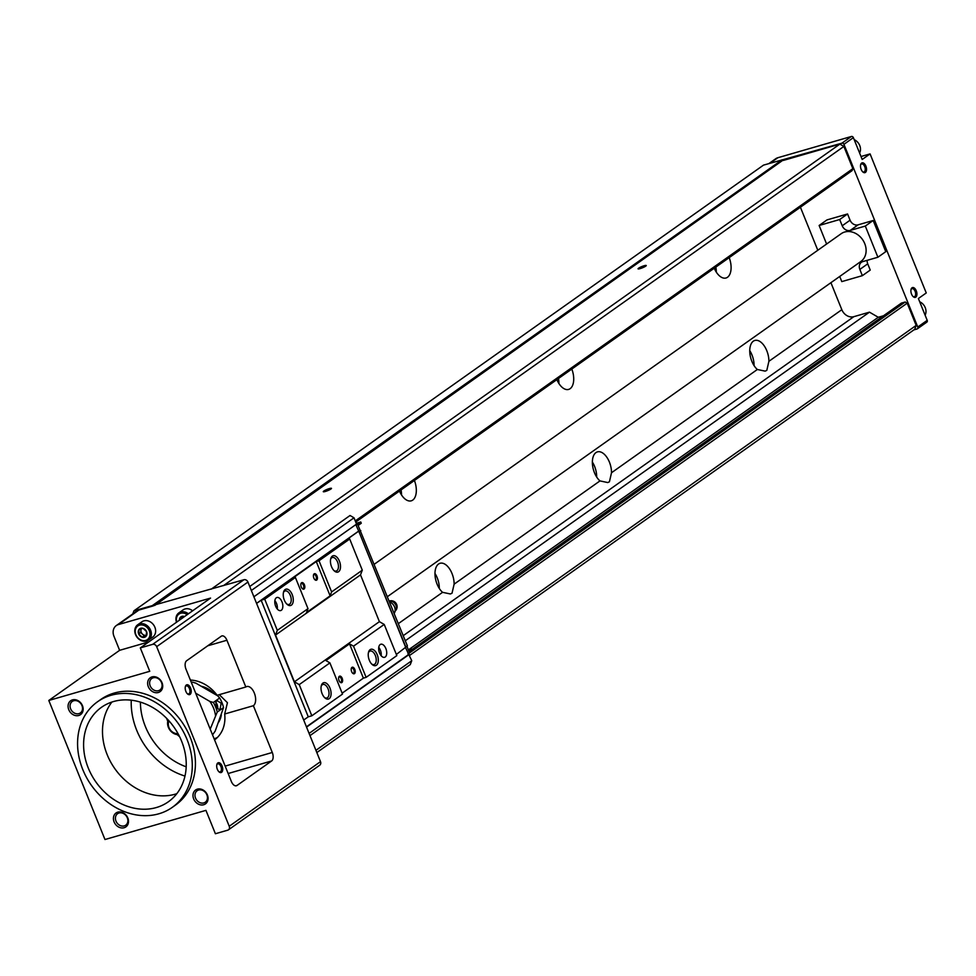 <?xml version="1.0" encoding="UTF-8"?>
<svg xmlns="http://www.w3.org/2000/svg" width="976" height="976" viewBox="0 0 976 976"><rect width="100%" height="100%" fill="white"/><g stroke="black" fill="none" stroke-linecap="round" stroke-linejoin="round"><path stroke-width="1.46" d="M219.283 694.668L227.445 702.72L224.675 714.005L253.382 705.709A10.211 5.563 73.9 0 0 254.651 693.912A10.211 5.563 73.9 0 0 246.769 686.543A10.211 5.563 73.9 0 0 245.818 687.006L226.92 640.244A6.808 3.709 73.9 0 0 221.894 635.925A6.808 3.709 73.9 0 0 221.259 636.23L186.636 660.74A6.808 3.709 73.9 0 0 186.001 669.207L231.349 781.447A6.808 3.709 73.9 0 0 236.387 785.765A6.808 3.709 73.9 0 0 237.022 785.46L235.692 785.839M113.509 701.549A57.877 47.702 54.7 0 1 178.132 733.83A57.877 47.702 54.7 0 1 168.36 801.784A57.877 47.702 54.7 0 1 95.99 782.105A57.877 47.702 54.7 0 1 101.48 707.307A57.877 47.702 54.7 0 1 113.509 701.549M110.983 695.302A64.684 53.314 54.7 0 1 183.207 731.39A64.684 53.314 54.7 0 1 172.301 807.347A64.684 53.314 54.7 0 1 91.415 785.351A64.684 53.314 54.7 0 1 97.551 701.756A64.684 53.314 54.7 0 1 110.983 695.302M179.389 620.248A4.941 4.063 54.7 0 1 181.939 616.368A4.941 4.063 54.7 0 1 184.61 616.551M184.183 616.417L180.218 617.564M140.788 628.263A4.941 4.063 54.7 0 1 146.925 632.838A4.941 4.063 54.7 0 1 142.203 637.267L146.18 636.096L146.583 631.631L143.033 628.3L139.068 629.447L138.665 633.912L142.215 637.243A4.941 4.063 54.7 0 1 138.299 632.716A4.941 4.063 54.7 0 1 140.788 628.263M611.513 472.738L609.427 481.778L607.767 482.559L599.972 480.912A16.177 8.808 -106.1 0 1 592.456 464.417A16.177 8.808 -106.1 0 1 597.446 451.876A16.177 8.808 -106.1 0 1 611.513 472.738L757.352 369.489A16.177 8.808 -106.1 0 1 749.836 352.995A16.177 8.808 -106.1 0 1 754.838 340.453A16.177 8.808 -106.1 0 1 768.893 361.315L766.807 370.368L765.147 371.136L757.352 369.489M405.308 640.744L869.47 312.161L853.829 316.675A10.211 8.418 54.7 0 1 841.824 309.697L768.893 361.315M454.121 584.16L452.034 593.201L450.375 593.969L442.579 592.322A16.177 8.808 -106.1 0 1 435.064 575.84A16.177 8.808 -106.1 0 1 440.066 563.286A16.177 8.808 -106.1 0 1 454.121 584.16L599.972 480.912M195.7 693.204L209.889 701.451L213.366 702.452L219.661 697.999A28.938 23.851 54.7 0 1 223.541 707.6L217.245 712.053L210.206 729.096M213.366 702.452A28.938 23.851 54.7 0 1 217.245 712.053M221.198 703.245L216.587 700.341C215.123 704.867 216.233 708.064 219.905 709.918L221.198 703.245M209.889 701.451A27.23 22.448 54.7 0 1 215.464 715.237M212.536 734.891L215.208 731.085L223.541 707.6M191.479 682.761L192.357 682.139A28.938 23.851 54.7 0 0 191.272 682.248M219.661 697.999L217.758 695.876L195.834 683.139L192.357 682.139M245.818 687.006L217.123 695.29A34.05 28.06 54.7 0 0 190.393 680.065M228.445 829.832A3.404 2.806 54.7 0 0 229.226 826.269L156.66 646.673A3.404 2.806 54.7 0 0 152.659 644.355L140.312 647.918L210.56 598.093L118.401 624.567A10.211 8.418 54.7 0 0 116.278 625.579A10.211 8.418 54.7 0 0 113.96 636.291L119.621 650.321L48.8 700.463L104.981 839.519L205.948 810.361L215.391 833.748L227.737 830.173A3.404 2.806 54.7 0 0 228.445 829.832L319.725 765.208A3.404 2.806 54.7 0 0 320.506 761.646L247.941 582.05A3.404 2.806 54.7 0 0 243.939 579.732L133.956 610.805L132.773 613.904M861.003 156.514L870.067 153.903L926.248 292.959L918.379 298.522L927.2 320.348A1.708 1.403 54.7 0 1 926.456 322.312M133.956 610.805L763.5 165.127L841.934 143.167A1.708 1.403 54.7 0 1 843.935 144.326L917.757 327.033A1.708 1.403 54.7 0 1 917.013 328.997L913.865 329.9M768.917 163.565L775.737 158.734A10.211 8.418 54.7 0 1 777.86 157.722L851.377 136.481A1.708 1.403 54.7 0 1 853.378 137.64L862.198 159.466L870.067 153.903M912.023 287.798A5.112 2.782 -106.1 0 1 916.854 292.983A5.112 2.782 -106.1 0 1 913.255 296.704A5.112 2.782 -106.1 0 1 911.096 289.238A5.112 2.782 -106.1 0 1 912.023 287.798M861.637 163.077A5.112 2.782 -106.1 0 1 866.468 168.262A5.112 2.782 -106.1 0 1 862.869 171.983A5.112 2.782 -106.1 0 1 860.71 164.517A5.112 2.782 -106.1 0 1 861.637 163.077M782.154 159.735L152.61 605.413M782.947 160.198L154.635 605.523M644.197 265.728A4.429 0.695 158 0 1 646.246 265.643A4.429 0.695 158 0 1 642.415 267.814A4.429 0.695 158 0 1 638.145 268.912A4.429 0.695 158 0 1 639.707 267.534A4.429 0.695 158 0 1 644.197 265.728M329.424 488.573A4.429 0.695 158 0 1 331.474 488.476A4.429 0.695 158 0 1 327.643 490.66A4.429 0.695 158 0 1 323.373 491.758A4.429 0.695 158 0 1 324.935 490.379A4.429 0.695 158 0 1 329.424 488.573M783.35 160.43L839.872 144.106L211.158 589.199M839.872 144.106L843.874 146.437L223.467 585.637M843.874 146.437L852.853 168.665L355.276 520.916M852.853 168.665L852.109 170.617L355.715 522.038M414.422 480.473A16.177 8.808 -106.1 0 1 412.738 500.102A16.177 8.808 -106.1 0 1 411.25 500.822A16.177 8.808 -106.1 0 1 399.477 491.05M800.418 207.217L817.803 250.259M830.905 282.698L841.824 309.697M729.194 257.64A16.177 8.808 -106.1 0 1 727.51 277.257A16.177 8.808 -106.1 0 1 726.022 277.989A16.177 8.808 -106.1 0 1 714.249 268.217M571.814 369.062A16.177 8.808 -106.1 0 1 570.13 388.68A16.177 8.808 -106.1 0 1 568.63 389.412A16.177 8.808 -106.1 0 1 556.869 379.64M869.47 312.161L878.278 317.273L408.395 649.906M878.278 317.273L883.524 315.76M408.09 653.932L905.191 302.011L901.385 303.109L412.238 649.394M905.191 302.011L907.192 303.17L409.615 655.421M907.192 303.17L916.183 325.398L315.931 750.337M916.183 325.398L914.695 329.315L316.834 752.557M116.278 625.579L136.75 611.098A10.211 8.418 54.7 0 1 138.873 610.073L153.403 605.876M217.819 762.964A5.112 2.782 -106.1 0 1 222.65 768.161A5.112 2.782 -106.1 0 1 219.051 771.882A5.112 2.782 -106.1 0 1 216.892 764.415A5.112 2.782 -106.1 0 1 217.819 762.964M186.318 685.018A5.112 2.782 -106.1 0 1 191.162 690.215A5.112 2.782 -106.1 0 1 187.551 693.936A5.112 2.782 -106.1 0 1 185.403 686.47A5.112 2.782 -106.1 0 1 186.318 685.018M253.382 705.709L272.28 752.484L225.151 766.099M237.022 785.46L271.645 760.951A6.808 3.709 73.9 0 0 272.28 752.484M867.713 263.849L870.238 270.084L862.369 275.659L859.844 269.413L867.713 263.849A6.808 5.612 54.7 0 1 867.213 260.324M826.611 244.024L819.12 225.48L826.989 219.905L847.558 213.964L850.084 220.198A6.808 5.612 54.7 0 0 858.087 224.846L873.178 220.491L885.769 251.674L877.9 257.237L862.821 261.592A6.808 5.612 54.7 0 0 861.405 262.276A6.808 5.612 54.7 0 0 859.844 269.413M862.369 275.659L841.788 281.6L839.714 276.464M819.12 225.48L839.689 219.527L847.558 213.964M839.689 219.527L842.215 225.773L850.084 220.198M873.178 220.491L865.309 226.066L850.218 230.421A6.808 5.612 54.7 0 1 842.215 225.773M865.309 226.066L877.9 257.237M374.369 564.177L841.19 233.703A17.019 14.03 54.7 0 1 844.728 232.007A17.019 14.03 54.7 0 1 863.736 241.499A17.019 14.03 54.7 0 1 860.869 261.483L387.472 596.617M919.697 301.767A9.357 7.71 54.7 0 1 925.102 315.163M854.183 139.641A9.357 7.71 54.7 0 1 859.6 153.037M48.8 700.463L149.755 671.305L140.312 647.918M119.621 650.321L148.828 641.891M137.677 624.799L141.923 621.797A9.357 7.71 54.7 0 1 143.875 620.858A9.357 7.71 54.7 0 1 154.33 626.08A9.357 7.71 54.7 0 1 152.744 637.072L148.498 640.085A9.357 7.71 54.7 0 1 136.786 636.901A9.357 7.71 54.7 0 1 137.677 624.799A9.357 7.71 54.7 0 1 139.617 623.871A9.357 7.71 54.7 0 1 150.072 629.093A9.357 7.71 54.7 0 1 148.498 640.085M176.522 622.285A9.357 7.71 54.7 0 1 178.828 612.916L183.073 609.902A9.357 7.71 54.7 0 1 185.025 608.975A9.357 7.71 54.7 0 1 192.675 610.842M176.815 793.683A57.877 47.702 54.7 0 1 114.875 768.734A57.877 47.702 54.7 0 1 111.923 702.037M224.675 714.005A34.05 28.06 54.7 0 1 214.561 739.881M179.608 736.685A34.05 28.06 54.7 0 1 177.217 734.611M167.787 721.288A34.05 28.06 54.7 0 1 166.628 718.348M217.367 737.502A34.05 28.06 54.7 0 1 214.11 738.783M201.227 686.274A23.156 19.081 54.7 0 1 214.256 693.838M221.308 715.005A23.156 19.081 54.7 0 1 218.49 722.423M177.986 733.574A8.516 7.015 54.7 0 1 170.117 729.633A8.516 7.015 54.7 0 1 169.019 720.898M178.584 734.672A10.211 8.418 54.7 0 1 169.763 729.889A10.211 8.418 54.7 0 1 168.177 719.983M215.684 702.171A5.112 2.782 -106.1 0 1 217.66 708.759M324.788 491.611L330.352 489.366M639.561 268.778L645.124 266.533M754.082 365.634A16.177 8.808 73.9 0 0 749.751 350.628M596.69 477.044A16.177 8.808 73.9 0 0 592.359 462.051M439.31 588.467A16.177 8.808 73.9 0 0 434.979 573.461M716.286 272.097A16.177 8.808 73.9 0 0 715.835 267.095M558.906 383.519A16.177 8.808 73.9 0 0 558.455 378.517M401.514 494.93A16.177 8.808 73.9 0 0 401.063 489.928M176.778 622.102A8.345 6.869 54.7 0 1 180.682 613.257A8.345 6.869 54.7 0 1 187.221 614.709M178.828 612.916A9.357 7.71 54.7 0 1 180.78 611.989A9.357 7.71 54.7 0 1 188.429 613.855M139.531 625.14A8.345 6.869 54.7 0 1 149.975 634.912A8.345 6.869 54.7 0 1 138.336 638.28A8.345 6.869 54.7 0 1 139.531 625.14M141.447 628.629A4.258 3.501 54.7 0 0 140.898 630.24A4.258 3.501 54.7 0 0 142.484 634.132A4.258 3.501 54.7 0 0 146.229 635.23A4.258 3.501 54.7 0 0 146.424 635.169L144.253 635.803L140.703 632.472L141.032 628.751M144.253 635.803L142.215 637.243M140.703 632.472L138.665 633.912M182.61 616.747A4.258 3.501 54.7 0 0 182.061 618.357A4.258 3.501 54.7 0 0 182.048 618.369L182.195 616.869M860.6 164.956A4.185 2.281 -106.1 0 1 861.235 164.139A4.185 2.281 -106.1 0 1 861.613 163.944A4.185 2.281 -106.1 0 1 864.968 167.335A4.185 2.281 -106.1 0 1 863.943 171.983A4.185 2.281 -106.1 0 1 862.54 171.666M910.998 289.677A4.185 2.281 -106.1 0 1 911.621 288.847A4.185 2.281 -106.1 0 1 912.011 288.664A4.185 2.281 -106.1 0 1 915.354 292.056A4.185 2.281 -106.1 0 1 914.329 296.704A4.185 2.281 -106.1 0 1 912.926 296.387M97.551 701.756L100.699 699.524A64.684 53.314 54.7 0 1 114.131 693.082A64.684 53.314 54.7 0 1 186.355 729.17A64.684 53.314 54.7 0 1 175.448 805.115L172.301 807.347M72.468 699.89A8.516 7.015 54.7 0 1 83.131 709.869A8.516 7.015 54.7 0 1 71.248 713.297A8.516 7.015 54.7 0 1 72.468 699.89M152.024 676.917A8.516 7.015 54.7 0 1 162.687 686.884A8.516 7.015 54.7 0 1 150.816 690.325A8.516 7.015 54.7 0 1 152.024 676.917M117.815 812.142A8.516 7.015 54.7 0 1 128.478 822.109A8.516 7.015 54.7 0 1 116.595 825.55A8.516 7.015 54.7 0 1 117.815 812.142M197.372 789.157A8.516 7.015 54.7 0 1 208.047 799.137A8.516 7.015 54.7 0 1 196.164 802.565A8.516 7.015 54.7 0 1 197.372 789.157M198.604 790.023A7.039 5.795 54.7 0 1 206.461 793.952A7.039 5.795 54.7 0 1 205.277 802.211A7.039 5.795 54.7 0 1 196.469 799.82A7.039 5.795 54.7 0 1 197.14 790.731A7.039 5.795 54.7 0 1 198.604 790.023M119.048 813.008A7.039 5.795 54.7 0 1 126.904 816.924A7.039 5.795 54.7 0 1 125.709 825.196A7.039 5.795 54.7 0 1 116.913 822.805A7.039 5.795 54.7 0 1 117.584 813.703A7.039 5.795 54.7 0 1 119.048 813.008M153.256 677.783A7.039 5.795 54.7 0 1 161.113 681.699A7.039 5.795 54.7 0 1 159.93 689.971A7.039 5.795 54.7 0 1 151.121 687.58A7.039 5.795 54.7 0 1 151.792 678.479A7.039 5.795 54.7 0 1 153.256 677.783M73.688 700.756A7.039 5.795 54.7 0 1 81.545 704.684A7.039 5.795 54.7 0 1 80.361 712.944A7.039 5.795 54.7 0 1 71.565 710.552A7.039 5.795 54.7 0 1 72.236 701.463A7.039 5.795 54.7 0 1 73.688 700.756M185.294 686.909A4.185 2.281 -106.1 0 1 185.916 686.079A4.185 2.281 -106.1 0 1 186.306 685.896A4.185 2.281 -106.1 0 1 189.661 689.276A4.185 2.281 -106.1 0 1 188.636 693.936A4.185 2.281 -106.1 0 1 187.233 693.619M216.782 764.855A4.185 2.281 -106.1 0 1 217.416 764.025A4.185 2.281 -106.1 0 1 217.807 763.842A4.185 2.281 -106.1 0 1 221.149 767.221A4.185 2.281 -106.1 0 1 220.125 771.882A4.185 2.281 -106.1 0 1 218.722 771.565M356.228 523.295L360.766 521.989L361.266 523.234L358.119 525.466L407.395 645.905L396.341 654.469M406.919 646.246L408.981 651.358L412.128 649.138L412.641 650.382L407.992 653.676M322.897 683.09A8.516 4.636 -106.1 0 1 330.962 691.74A8.516 4.636 -106.1 0 1 324.959 697.938A8.516 4.636 -106.1 0 1 321.36 685.506A8.516 4.636 -106.1 0 1 322.897 683.09M355.837 524.612L358.729 531.139L346.138 540.045L349.701 539.02L362.291 570.191L360.51 574.888L379.408 621.663L384.215 624.445L396.817 655.628L366.122 677.356L363.377 678.149L349.518 643.855L325.911 660.557L329.912 662.887L342.515 694.07L311.82 715.798L308.257 716.823L261.141 600.216L256.59 603.436M329.912 662.887L299.229 684.615L311.82 715.798M276.293 597.8A6.808 3.709 -106.1 0 1 276.928 597.495A6.808 3.709 -106.1 0 1 282.381 603.009A6.808 3.709 -106.1 0 1 280.71 610.573A6.808 3.709 -106.1 0 1 275.439 605.669A6.808 3.709 -106.1 0 1 276.293 597.8M285.114 589.553A8.516 4.636 -106.1 0 1 293.166 598.203A8.516 4.636 -106.1 0 1 287.164 604.4A8.516 4.636 -106.1 0 1 283.577 591.968A8.516 4.636 -106.1 0 1 285.114 589.553M316.261 561.542L319.006 560.749L331.608 591.92L330.12 595.836L316.261 561.542L292.654 578.256L295.399 577.463L308.001 608.634L277.306 630.362L275.525 635.059L294.423 681.821L299.229 684.615M295.399 577.463L264.716 599.179L277.306 630.362M308.257 716.823L303.695 720.044M358.729 531.139L405.577 647.088M405.65 647.881L411.75 660.728L410.286 664.595L309.99 735.611M249.746 586.503L350.042 515.499L354.007 517.805L356.557 524.1L253.894 596.775M411.75 660.728L309.099 733.403M354.007 517.805L251.344 590.48M358.509 531.2L256.554 603.363M349.701 539.02L319.006 560.749M261.141 600.216L264.716 599.179M342.149 693.167L363.377 678.149M408.383 654.664L306.44 726.839M409.212 654.432L306.549 727.108M358.985 531.786L405.821 647.015M360.766 521.989L356.118 525.283M360.266 530.761L358.948 531.688M360.803 530.602L359.229 531.713M408.505 650.187L412.128 649.138M380.189 644.538A6.808 3.709 -106.1 0 1 380.823 644.233A6.808 3.709 -106.1 0 1 386.264 649.748A6.808 3.709 -106.1 0 1 384.593 657.312A6.808 3.709 -106.1 0 1 379.335 652.407A6.808 3.709 -106.1 0 1 380.189 644.538M370.111 649.662A8.516 4.636 -106.1 0 1 378.176 658.312A8.516 4.636 -106.1 0 1 372.173 664.51A8.516 4.636 -106.1 0 1 368.574 652.078A8.516 4.636 -106.1 0 1 370.111 649.662M384.215 624.445L353.519 646.173L366.122 677.356M332.328 556.125A8.516 4.636 -106.1 0 1 340.38 564.775A8.516 4.636 -106.1 0 1 334.378 570.984A8.516 4.636 -106.1 0 1 330.791 558.54A8.516 4.636 -106.1 0 1 332.328 556.125M362.291 570.191L331.608 591.92M308.001 608.634L306.513 612.55L330.12 595.836M360.51 574.888L275.525 635.059M379.408 621.663L294.423 681.821M349.518 643.855L353.519 646.173M351.946 667.389A3.404 1.854 -106.1 0 1 355.179 670.854A3.404 1.854 -106.1 0 1 352.775 673.33A3.404 1.854 -106.1 0 1 351.336 668.353A3.404 1.854 -106.1 0 1 351.946 667.389M339.355 676.307A3.404 1.854 -106.1 0 1 342.576 679.76A3.404 1.854 -106.1 0 1 340.185 682.248A3.404 1.854 -106.1 0 1 338.745 677.271A3.404 1.854 -106.1 0 1 339.355 676.307M314.162 573.851A3.404 1.854 -106.1 0 1 317.383 577.316A3.404 1.854 -106.1 0 1 314.98 579.793A3.404 1.854 -106.1 0 1 313.54 574.815A3.404 1.854 -106.1 0 1 314.162 573.851M301.572 582.77A3.404 1.854 -106.1 0 1 304.793 586.234A3.404 1.854 -106.1 0 1 302.389 588.711A3.404 1.854 -106.1 0 1 300.95 583.733A3.404 1.854 -106.1 0 1 301.572 582.77M330.62 559.236A7.039 3.831 -106.1 0 1 331.681 557.821A7.039 3.831 -106.1 0 1 332.328 557.503A7.039 3.831 -106.1 0 1 337.964 563.201A7.039 3.831 -106.1 0 1 336.244 571.033A7.039 3.831 -106.1 0 1 333.865 570.484M368.403 652.773A7.039 3.831 -106.1 0 1 369.477 651.358A7.039 3.831 -106.1 0 1 370.124 651.041A7.039 3.831 -106.1 0 1 375.76 656.738A7.039 3.831 -106.1 0 1 374.028 664.571A7.039 3.831 -106.1 0 1 371.661 664.009M283.406 592.664A7.039 3.831 -106.1 0 1 284.467 591.249A7.039 3.831 -106.1 0 1 285.114 590.931A7.039 3.831 -106.1 0 1 290.75 596.629A7.039 3.831 -106.1 0 1 289.018 604.449A7.039 3.831 -106.1 0 1 286.651 603.9M321.189 686.201A7.039 3.831 -106.1 0 1 322.263 684.786A7.039 3.831 -106.1 0 1 322.91 684.469A7.039 3.831 -106.1 0 1 328.546 690.166A7.039 3.831 -106.1 0 1 326.814 697.986A7.039 3.831 -106.1 0 1 324.435 697.437M300.864 584.087A2.672 1.452 -106.1 0 1 301.242 583.611A2.672 1.452 -106.1 0 1 301.499 583.489A2.672 1.452 -106.1 0 1 303.634 585.649A2.672 1.452 -106.1 0 1 302.975 588.626A2.672 1.452 -106.1 0 1 302.133 588.455M313.455 575.181A2.672 1.452 -106.1 0 1 313.833 574.705A2.672 1.452 -106.1 0 1 314.089 574.583A2.672 1.452 -106.1 0 1 316.224 576.743A2.672 1.452 -106.1 0 1 315.565 579.707A2.672 1.452 -106.1 0 1 314.723 579.537M338.66 677.625A2.672 1.452 -106.1 0 1 339.038 677.149A2.672 1.452 -106.1 0 1 339.282 677.027A2.672 1.452 -106.1 0 1 341.417 679.186A2.672 1.452 -106.1 0 1 340.77 682.163A2.672 1.452 -106.1 0 1 339.916 681.98M351.25 668.719A2.672 1.452 -106.1 0 1 351.628 668.243A2.672 1.452 -106.1 0 1 351.872 668.121A2.672 1.452 -106.1 0 1 354.007 670.28A2.672 1.452 -106.1 0 1 353.361 673.245A2.672 1.452 -106.1 0 1 352.507 673.074M394.243 613.367A7.662 6.307 -125.3 0 0 389.619 601.911M378.761 647.393A6.808 3.709 -106.1 0 1 381.165 655.738M274.866 600.655A6.808 3.709 -106.1 0 1 277.282 609M853.829 316.675L403.247 635.657M442.579 592.322L398.391 623.615M927.2 320.348L917.757 327.033M777.86 157.722L770.076 163.224M851.377 136.481L841.934 143.167M853.378 137.64L843.935 144.326M229.226 826.269L320.506 761.646M118.401 624.567L138.873 610.073M152.659 644.355L243.939 579.732M156.66 646.673L247.941 582.05M850.218 230.421L858.087 224.846M271.645 760.951L228.152 773.517M226.92 640.244L207.79 645.77M186.196 766.819A61.281 50.508 54.7 0 1 140.398 702.11M184.976 776.066A68.088 56.12 54.7 0 1 131.26 700.195M389.265 601.045A5.954 5.954 0 0 1 395.06 611.183A5.954 4.904 -125.3 0 0 395.5 604.449A5.954 4.904 -125.3 0 0 389.314 601.167M926.81 322.141L917.367 328.827"/></g></svg>
